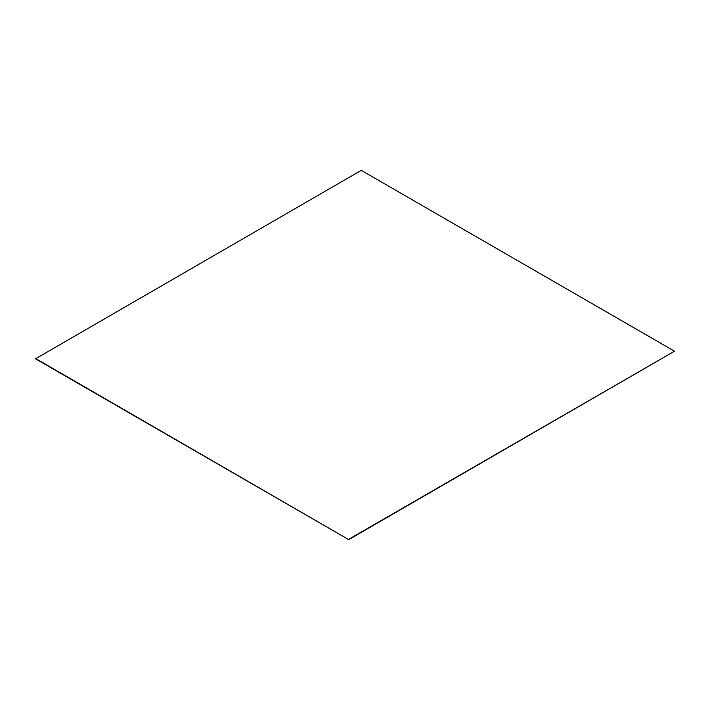 <?xml version="1.0" encoding="UTF-8"?>
<svg xmlns="http://www.w3.org/2000/svg" width="710" height="710" viewBox="0 0 710 710"><rect width="100%" height="100%" fill="white"/><g stroke="black" fill="none" stroke-linecap="round" stroke-linejoin="round"><path stroke-width="1.06" d="M35.5 358.798L361.266 170.356L674.5 351.202L348.734 539.644L35.5 358.798M348.734 539.644L35.5 358.435M348.734 539.28L674.5 351.202"/></g></svg>
